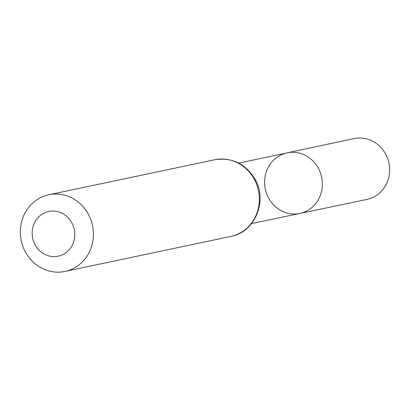 <?xml version="1.0" encoding="UTF-8"?>
<svg xmlns="http://www.w3.org/2000/svg" width="410" height="410" viewBox="0 0 410 410"><rect width="100%" height="100%" fill="white"/><g stroke="black" fill="none" stroke-linecap="round" stroke-linejoin="round"><path stroke-width="0.61" d="M287.051 152.853A30.975 28.802 78.1 0 1 321.671 177.202A30.975 28.802 78.1 0 1 299.843 213.466A30.975 28.802 78.1 0 1 281.737 210.981A30.975 28.802 78.1 0 1 264.732 179.252A30.975 28.802 78.1 0 1 287.051 152.853A30.975 28.802 78.1 0 1 321.671 177.202A30.975 28.802 78.1 0 1 299.843 213.466L367.011 199.409A31.093 28.91 78.1 0 0 389.5 172.938A31.093 28.91 78.1 0 0 372.439 141.04A31.093 28.91 78.1 0 0 354.168 138.565L238.784 163.129M44.803 254.354A22.852 21.248 78.1 0 1 40.949 214.999A22.852 21.248 78.1 0 1 74.676 232.111A22.852 21.248 78.1 0 1 44.803 254.354M42.004 268.304A39.175 36.423 78.1 0 1 20.5 228.144A39.175 36.423 78.1 0 1 48.78 194.776A39.175 36.423 78.1 0 1 92.511 225.582A39.175 36.423 78.1 0 1 64.965 271.435A39.175 36.423 78.1 0 1 42.004 268.304M214.707 159.746A39.175 36.423 78.1 0 1 258.438 190.553A39.175 36.423 78.1 0 1 230.891 236.406C254.917 232.255 267.884 200.926 255.056 179.257C245.539 163.672 232.091 157.168 214.707 159.746L48.78 194.776M251.545 223.578L299.843 213.466M64.965 271.435L230.891 236.406"/></g></svg>
